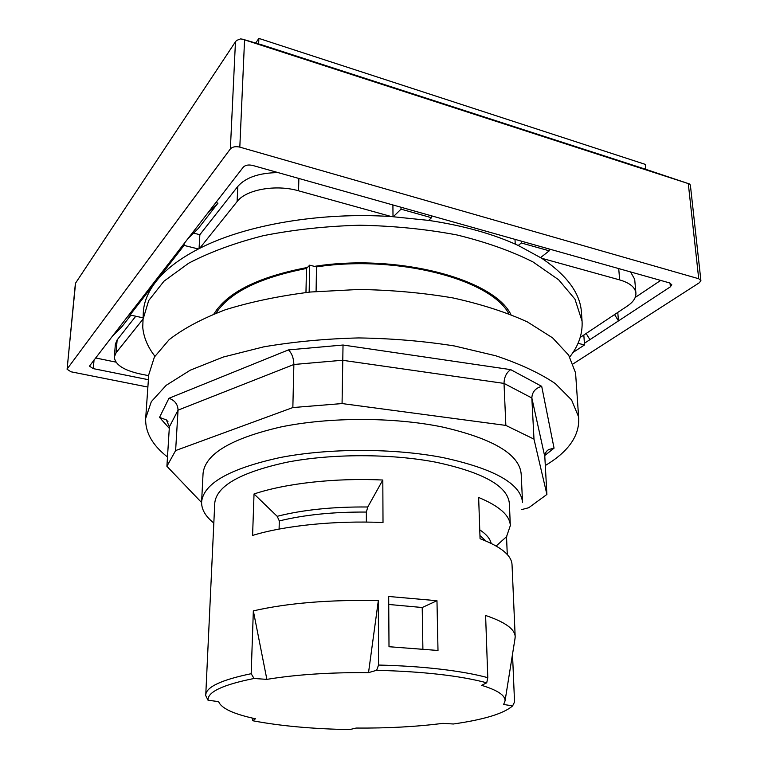 <?xml version="1.0" encoding="UTF-8"?>
<svg xmlns="http://www.w3.org/2000/svg" width="768" height="768" viewBox="0 0 768 768"><rect width="100%" height="100%" fill="white"/><g stroke="black" fill="none" stroke-linecap="round" stroke-linejoin="round"><path stroke-width="1.15" d="M130.118 314.208L127.152 317.165L130.186 313.248L130.051 314.966L142.896 317.798M135.773 316.224L117.13 339.936L115.382 344.131L114.336 356.899C114.912 364.483 123.389 370.147 139.786 373.872L148.675 375.677M142.781 319.421L116.093 352.762L114.336 356.899M130.186 313.248L187.891 238.714L198.278 228.47L217.978 203.126L207.389 213.523L243.322 167.107C245.376 165.082 248.458 164.525 252.586 165.418L669.523 282.902L671.779 284.755L670.387 286.819L618.47 320.909L614.573 314.554M187.891 238.714L207.389 213.523M217.978 203.126L215.875 202.57M660.682 280.416L635.194 297.466M617.779 312.422L618.47 320.909L584.41 343.277L584.525 344.938L578.035 343.325M586.147 333.475L589.92 339.658M515.242 244.099L515.002 239.366M148.397 379.709L93.283 368.63L89.443 366.125L112.493 336.096L122.026 326.563L130.896 315.149M115.958 362.131L95.578 357.955M278.054 172.598C259.075 172.867 245.654 177.485 237.792 186.432L199.853 234.701L193.574 233.107M580.205 337.43L627.274 306.106C633.283 302.035 636.154 297.696 635.904 293.069L634.685 279.274L630.576 271.93M635.904 293.069C635.155 287.27 629.741 282.883 619.661 279.898L541.709 258.269L518.266 245.472C493.315 233.971 463.45 225.61 428.659 220.397L391.354 216.557C319.91 211.882 245.29 224.947 199.68 248.333L198.394 248.976C179.184 258.96 164.947 269.933 155.702 281.914C148.157 291.782 144.038 301.718 143.347 311.731L142.742 327.264C143.674 337.392 147.725 347.04 154.886 356.208M213.926 313.978C227.309 292.32 258.48 276.816 307.43 267.475L309.677 265.171L314.438 266.371C397.546 253.21 493.709 279.13 510.874 314.496M569.77 356.928C578.65 345.677 582.749 333.754 582.067 321.149L574.954 299.136L558.672 279.792L533.011 261.955C511.469 251.088 486.067 242.083 456.826 234.931C425.914 229.114 393.571 225.878 359.789 225.226C326.064 226.147 293.914 229.632 263.357 235.67C234.528 243.034 209.645 252.211 188.698 263.203L163.997 281.174L148.685 300.557L142.714 320.381M582.067 321.149L581.462 312.499C580.272 293.395 567.024 275.318 541.709 258.269M578.755 419.117L575.568 372.874L568.646 355.114L552.586 337.843L527.434 321.946C506.362 312.278 481.584 304.282 453.091 297.955C423.014 292.829 391.574 289.997 358.781 289.469L310.522 292.013C279.331 295.91 250.973 301.814 225.446 309.725C202.205 318.576 183.427 328.56 169.123 339.696L154.387 357.043L148.742 374.784L145.68 418.358L151.315 401.664L166.186 385.315L190.339 370.147L223.238 357.053L263.645 346.867C293.722 341.741 325.382 338.755 358.637 337.93C391.949 338.438 423.888 341.117 454.445 345.965L495.792 355.786C520.118 363.936 539.971 373.21 555.341 383.616L571.546 399.898L578.486 416.621L578.755 419.117C579.053 436.541 567.907 452.016 545.299 465.533M201.6 501.898L203.059 473.472C205.094 454.051 230.995 438.557 280.762 426.979C329.222 416.957 393.83 416.976 442.522 427.037C493.248 438.71 519.466 454.378 521.184 474.029L522.547 502.464C520.867 483.744 494.438 468.806 443.242 457.661C394.099 448.061 328.838 448.032 279.917 457.594C229.699 468.634 203.597 483.398 201.6 501.898C201.389 509.366 205.459 516.413 213.83 523.027M521.386 509.664L528.749 507.725L546.902 494.448L533.99 439.142L505.853 425.414L342.067 403.565L292.848 407.558L175.622 450.557L166.906 466.282L201.581 502.541M167.491 456.979C152.419 445.219 145.152 432.346 145.68 418.358M166.906 466.282L169.373 426.864L178.051 410.141L293.875 364.493L342.413 360.259L504.019 383.405L531.84 397.978L544.819 456.768L546.902 494.448M175.622 450.557L178.051 410.141C177.821 404.256 174.778 400.31 168.931 398.294L159.533 417.37L166.378 419.923L169.373 426.864M292.848 407.558L293.875 364.493C293.683 358.118 291.869 353.251 288.422 349.91L168.931 398.294M342.067 403.565L343.027 345.024L288.422 349.91M505.853 425.414L504.019 383.405C504.182 377.203 506.41 372.614 510.701 369.629L343.027 345.024M533.99 439.142L531.84 397.978C532.157 392.006 535.44 388.128 541.699 386.333L510.701 369.629M544.848 455.453L554.054 448.157L548.736 449.52C546.058 451.248 544.742 453.667 544.819 456.768M255.686 43.056L258.874 38.4L258.653 43.93M258.874 38.4L645.293 164.381L645.763 169.315M262.195 44.966L643.181 168.47M147.878 387.062L71.002 371.789L67.094 369.274L75.571 283.123L235.459 41.77L230.371 148.906C232.435 146.784 235.584 146.198 239.818 147.13L698.717 278.736L700.896 280.55L699.418 282.701L573.178 363.859M67.296 368.774L230.371 148.906M75.571 283.123L75.379 283.651M239.818 147.13L244.56 39.85L240.71 38.851L236.544 40.464L235.459 41.77M642.71 168.298L689.462 183.965L690.374 185.059L700.896 280.55M689.462 183.965L688.291 183.59L698.717 278.736M244.56 39.85L688.291 183.59M112.493 336.096L127.152 317.165M583.824 335.021L584.41 343.277M486.73 682.8L487.786 677.664L485.606 615.475C504.989 622.022 514.848 629.069 515.174 636.614L512.035 564.749C511.603 555.35 500.947 546.662 480.058 538.704L478.646 497.472C499.296 506.054 509.856 515.434 510.326 525.59L509.366 503.491C507.792 486.163 483.331 472.406 435.994 462.23C390.874 453.523 331.286 453.552 286.531 462.307C240.538 472.397 216.614 485.952 214.771 502.973L205.728 695.597L208.022 700.214L218.621 701.635C221.251 708.326 233.539 714.048 255.475 718.781L252.71 720.739C280.234 725.971 312.547 728.918 349.642 729.6L356.131 728.054C387.466 728.304 416.381 726.739 442.886 723.35L453.379 723.994C484.109 719.606 503.856 713.568 512.63 705.869L503.626 704.486L505.046 700.915C505.382 695.424 497.578 690.23 481.622 685.325L486.73 682.8C459.888 675.677 423.197 671.51 376.637 670.301L368.525 672.624C329.635 672.346 295.757 674.592 266.87 679.373L254.045 678.48C222.768 684.758 207.418 692.006 208.022 700.214M487.786 677.664C475.142 674.237 459.35 671.405 440.41 669.168C421.344 666.95 400.723 665.587 378.547 665.05L376.637 670.301M266.87 679.373L253.334 610.867C287.779 603.024 329.443 599.606 378.336 600.614L368.525 672.624M254.045 678.48L251.184 673.699L253.334 610.867M378.336 600.614L378.547 665.05M383.011 522.518C334.992 520.406 284.506 525.6 252.586 535.43L254.035 493.978C285.59 483.36 335.424 477.754 382.81 480.019L383.011 522.518M382.81 480.019L367.776 506.995C333.264 506.669 303.072 509.77 277.19 516.307L279.312 520.925L279.091 529.075M367.776 506.995L366.374 512.064L366.365 522.086M277.19 516.307L254.035 493.978M512.506 654.25L514.541 701.99L512.63 705.869M252.71 720.739L252.317 718.08M251.184 673.699C221.376 679.872 206.227 686.976 205.728 694.992M515.174 636.614L514.934 639.053M388.685 596.477L436.973 600.71L438 650.467L389.002 646.723L388.685 596.477M510.326 525.59L506.525 536.698L507.274 554.515M213.715 525.552L213.734 525.072M506.525 536.698L496.157 546.01M422.89 648.893L422.218 607.517L436.973 600.71M422.218 607.517L388.733 604.464M393.005 216.662L392.909 204.96M401.002 207.235L401.021 209.165L393.341 216.682M391.354 216.557L298.56 190.81C275.923 184.166 245.971 189.562 237.12 201.562L199.68 248.333M199.066 248.64L199.853 234.701M198.394 248.976L184.022 245.405L184.138 243.552M540.614 257.558L549.245 250.819L549.139 248.976M184.022 245.405L130.051 314.966M521.242 241.123L521.338 242.976L518.266 245.472M428.659 220.397L431.51 217.728L431.472 215.827M314.438 266.371L316.502 266.89L316.09 291.485M305.971 292.502L306.461 268.474L307.43 267.475M309.677 265.171L309.158 292.157M572.976 352.493L584.525 344.938M549.245 250.819L521.338 242.976M431.51 217.728L401.021 209.165M116.093 352.762L117.13 339.936M670.013 283.066L670.387 286.819M619.661 279.898L618.72 268.589M159.533 417.37L169.286 428.371M554.054 448.157L541.699 386.333M242.544 39.187L262.704 45.12M93.283 368.63L94.051 359.923M215.99 313.171C229.574 292.483 259.728 277.584 306.461 268.474M316.502 266.89C397.555 254.554 490.637 279.389 508.81 313.68M279.312 520.925C304.301 514.8 333.322 511.843 366.374 512.064M479.952 535.574L486.048 541.066M491.174 543.379C490.128 538.733 486.326 534.221 479.75 529.834M298.56 190.81L298.858 178.454M237.12 201.562L237.792 186.432M166.378 419.923L168.01 421.786M546.989 450.912L548.736 449.52M67.094 369.274L75.379 283.536M505.046 700.915L515.155 637.69M504.682 538.378L506.803 536.304"/></g></svg>
